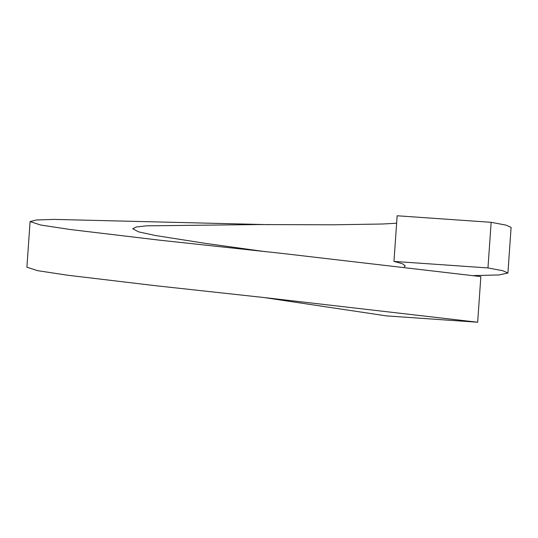 <?xml version="1.0" encoding="UTF-8"?>
<svg xmlns="http://www.w3.org/2000/svg" width="538" height="538" viewBox="0 0 538 538"><rect width="100%" height="100%" fill="white"/><g stroke="black" fill="none" stroke-linecap="round" stroke-linejoin="round"><path stroke-width="0.81" d="M265.523 251.69L206.182 243.485L155.657 235.55L138.703 231.891L132.751 228.744L136.376 226.969L146.349 225.839L258.361 224.561L333.661 224.797L382.33 224.016L396.634 223.223M30.088 221.569L40.659 225.012L70.451 229.544L159.1 240.116L282.423 253.452L480.851 276.599L477.657 322.228L386.432 315.887L263.674 297.494L155.912 285.745L67.257 275.174L37.465 270.641L26.9 267.191L30.088 221.569L36.335 219.995L53.692 219.39L268.771 224.669M473.729 275.591L498.928 274.958L507.912 273.028L502.774 270.728L487.966 267.937L393.964 261.401L397.152 215.772L491.154 222.315L487.966 267.937M507.912 273.028L511.1 227.406L505.962 225.106L491.154 222.315M477.657 322.228L259.988 297.07M404.287 266.848L405.249 265.853L402.37 263.728L393.964 261.401"/></g></svg>
